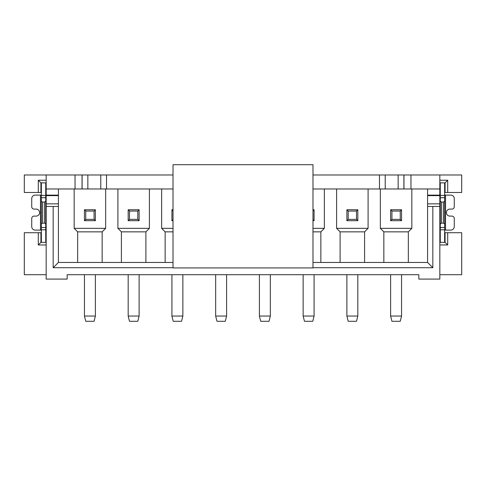<?xml version="1.0" encoding="UTF-8"?>
<svg xmlns="http://www.w3.org/2000/svg" width="486" height="486" viewBox="0 0 486 486"><rect width="100%" height="100%" fill="white"/><g stroke="black" fill="none" stroke-linecap="round" stroke-linejoin="round"><path stroke-width="0.73" d="M82.104 188.981L46.17 188.981L46.17 174.984L82.104 174.984L82.104 188.981L100.772 188.981L100.772 174.984L106.531 174.984L106.531 188.981L100.772 188.981M46.17 188.981L46.17 279.086L67.165 279.086L67.165 274.712L418.835 274.712L418.835 279.086L439.83 279.086L439.83 206.477L432.832 206.477L432.832 267.713L312.984 267.713M46.17 244.968L38.297 244.968L40.921 242.344L40.921 232.721L41.359 232.721M40.921 232.721L24.3 232.721L24.3 274.712L46.17 274.712M45.733 232.721L46.17 232.721M45.733 242.344L45.733 195.402L41.359 195.402L41.359 182.858M41.359 195.402L41.359 242.344M45.733 195.402L45.733 182.858M40.921 242.344L46.17 242.344M38.297 244.968L38.297 232.721M41.359 223.925L42.586 223.129L42.586 202.073L41.359 201.277M45.733 223.925L44.505 223.129L42.586 223.129M42.586 202.073L44.505 202.073L45.733 201.277M46.17 174.984L24.3 174.984L24.3 192.48L40.921 192.48L40.921 182.858L46.17 182.858M40.921 182.858L38.297 180.233L46.17 180.233M38.297 192.48L38.297 180.233M46.17 192.48L45.733 192.48M41.359 192.48L40.921 192.48M41.359 195.105L35.235 195.105A3.499 3.499 0 0 0 31.736 198.604L31.736 206.738A2.363 2.363 0 0 0 34.099 209.102L36.11 209.102A3.499 3.499 0 0 1 39.609 212.601A3.499 3.499 0 0 1 36.11 216.1L34.099 216.1A2.363 2.363 0 0 0 31.736 218.463L31.736 226.598A3.499 3.499 0 0 0 35.235 230.097L41.359 230.097M95.378 274.712L95.378 316.046L94.065 321.295L85.755 321.295L84.443 316.046L84.443 274.712M84.443 220.693L84.443 209.758L95.378 209.758L95.378 220.693L84.443 220.693L85.755 219.38L85.755 211.07L94.065 211.07L95.378 209.758M74.164 188.981L74.164 228.347L105.656 228.347L105.656 188.981M102.157 262.464L102.157 231.846L77.663 231.846L77.663 262.464M74.164 228.347L77.663 231.846M102.157 231.846L105.656 228.347M439.83 206.477L439.83 188.981L312.984 188.981M173.016 188.981L106.531 188.981M270.338 274.712L270.338 316.046L269.025 321.295L260.715 321.295L259.403 316.046L259.403 274.712M270.338 316.046L259.403 316.046M226.598 274.712L226.598 316.046L225.285 321.295L216.975 321.295L215.663 316.046L215.663 274.712M226.598 316.046L215.663 316.046M432.832 206.477L427.583 206.477L427.583 262.464L312.984 262.464M173.016 262.464L58.417 262.464L53.168 267.713L53.168 206.477L46.17 206.477M173.016 267.713L53.168 267.713M427.583 262.464L432.832 267.713M312.984 267.932L312.984 164.705L173.016 164.705L173.016 267.932L312.984 267.932M312.984 174.984L379.469 174.984L379.469 188.981M106.531 174.984L173.016 174.984M100.772 174.984L82.104 174.984M410.962 188.981L410.962 174.984L461.7 174.984L461.7 192.48L444.641 192.48M410.962 174.984L379.469 174.984M82.037 188.981L82.037 174.984M75.038 188.981L75.038 174.984M440.267 192.48L439.83 192.48M440.267 182.858L440.267 229.799L444.641 229.799L444.641 242.344M444.641 229.799L444.641 182.858M439.83 232.721L440.267 232.721M447.703 232.721L445.079 232.721L445.079 242.344L447.703 244.968L447.703 232.721L461.7 232.721L461.7 274.712L439.83 274.712M444.641 232.721L445.079 232.721M444.641 230.097L450.765 230.097A3.499 3.499 0 0 0 454.264 226.598L454.264 218.463A2.363 2.363 0 0 0 451.901 216.1L449.89 216.1A3.499 3.499 0 0 1 446.391 212.601A3.499 3.499 0 0 1 449.89 209.102L451.901 209.102A2.363 2.363 0 0 0 454.264 206.738L454.264 198.604A3.499 3.499 0 0 0 450.765 195.105L444.641 195.105M440.267 229.799L440.267 242.344M439.83 182.858L445.079 182.858L447.703 180.233L447.703 192.48M439.83 180.233L447.703 180.233M439.83 188.981L439.83 174.984M447.703 244.968L439.83 244.968M439.83 242.344L445.079 242.344M444.641 201.277L443.414 202.073L443.414 223.129L444.641 223.925M443.414 223.129L441.495 223.129L440.267 223.925M440.267 201.277L441.495 202.073L441.495 223.129M441.495 202.073L443.414 202.073M427.583 188.981L427.583 206.477M408.337 262.464L408.337 231.846L411.836 228.347L411.836 188.981M408.337 231.846L383.843 231.846L383.843 262.464M380.344 188.981L380.344 228.347L383.843 231.846M380.344 228.347L411.836 228.347M401.558 274.712L401.558 316.046L400.245 321.295L391.935 321.295L390.623 316.046L390.623 274.712M390.623 220.693L390.623 209.758L401.558 209.758L401.558 220.693L390.623 220.693L391.935 219.38L391.935 211.07L400.245 211.07L401.558 209.758M401.558 316.046L390.623 316.046M391.935 211.07L390.623 209.758M401.558 220.693L400.245 219.38L400.245 211.07M400.245 219.38L391.935 219.38M364.597 262.464L364.597 231.846L368.096 228.347L368.096 188.981M364.597 231.846L340.103 231.846L340.103 262.464M336.604 188.981L336.604 228.347L340.103 231.846M336.604 228.347L368.096 228.347M357.817 274.712L357.817 316.046L356.505 321.295L348.195 321.295L346.883 316.046L346.883 274.712M346.883 220.693L346.883 209.758L357.817 209.758L357.817 220.693L346.883 220.693L348.195 219.38L348.195 211.07L356.505 211.07L357.817 209.758M348.195 211.07L346.883 209.758M357.817 220.693L356.505 219.38L356.505 211.07M356.505 219.38L348.195 219.38M357.817 316.046L346.883 316.046M320.857 262.464L320.857 231.846L312.984 231.846M320.857 231.846L324.356 228.347L324.356 188.981M312.984 228.347L324.356 228.347M314.078 274.712L314.078 316.046L312.765 321.295L304.455 321.295L303.143 316.046L303.143 274.712M312.984 210.851L314.078 209.758L314.078 220.693L312.984 220.693M314.078 209.758L312.984 209.758M314.078 220.693L312.984 219.599M314.078 316.046L303.143 316.046M403.963 188.981L403.963 174.984M445.079 192.48L445.079 182.858M58.417 262.464L58.417 206.477L53.168 206.477M58.417 188.981L58.417 206.477M117.904 188.981L117.904 228.347L121.403 231.846L121.403 262.464M145.897 262.464L145.897 231.846L149.396 228.347L149.396 188.981M145.897 231.846L121.403 231.846M117.904 228.347L149.396 228.347M139.118 274.712L139.118 316.046L137.805 321.295L129.495 321.295L128.183 316.046L128.183 274.712M128.183 220.693L128.183 209.758L139.118 209.758L139.118 220.693L128.183 220.693L129.495 219.38L129.495 211.07L137.805 211.07L139.118 209.758M129.495 211.07L128.183 209.758M139.118 220.693L137.805 219.38L137.805 211.07M137.805 219.38L129.495 219.38M139.118 316.046L128.183 316.046M161.644 188.981L161.644 228.347L165.143 231.846L165.143 262.464M173.016 231.846L165.143 231.846M161.644 228.347L173.016 228.347M182.858 274.712L182.858 316.046L181.545 321.295L173.235 321.295L171.923 316.046L171.923 274.712M173.016 220.693L171.923 220.693L171.923 209.758L173.016 209.758M173.016 210.851L171.923 209.758M171.923 220.693L173.016 219.599M182.858 316.046L171.923 316.046M85.755 211.07L84.443 209.758M95.378 220.693L94.065 219.38L94.065 211.07M94.065 219.38L85.755 219.38M95.378 316.046L84.443 316.046M44.505 223.129L44.505 202.073M45.733 229.799L41.359 229.799M45.733 227.491L41.359 227.491M45.733 197.711L41.359 197.711M40.484 230.097L40.484 195.105M87.851 188.981L87.851 174.984M445.516 195.105L445.516 230.097M440.267 227.491L444.641 227.491M440.267 197.711L444.641 197.711M440.267 195.402L444.641 195.402M439.83 195.123L427.583 195.123M439.83 195.633L427.583 195.633M439.83 203.853L427.583 203.853M403.896 188.981L403.896 174.984M398.149 188.981L398.149 174.984M385.228 188.981L385.228 174.984M58.417 203.853L46.17 203.853M58.417 195.633L46.17 195.633M58.417 195.123L46.17 195.123"/></g></svg>
